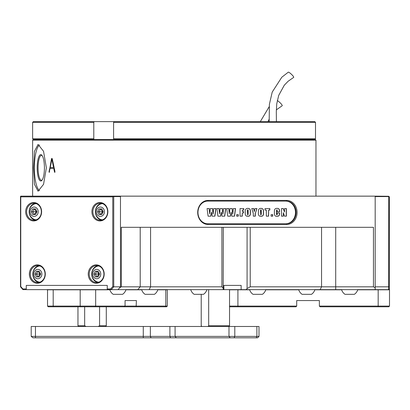 <?xml version="1.0" encoding="UTF-8"?>
<svg xmlns="http://www.w3.org/2000/svg" width="410" height="410" viewBox="0 0 410 410"><rect width="100%" height="100%" fill="white"/><g stroke="black" fill="none" stroke-linecap="round" stroke-linejoin="round"><path stroke-width="0.61" d="M208.136 224.485A12.044 10.429 -90 0 1 197.707 212.441A12.044 10.429 -90 0 1 208.136 200.398L286.657 200.398A12.044 10.429 -90 0 1 297.086 212.441A12.044 10.429 -90 0 1 286.657 224.485L208.136 224.485L207.778 223.773L286.303 223.773A11.331 9.814 90 0 0 296.117 212.441A11.331 9.814 90 0 0 286.303 201.11L207.778 201.11A11.331 9.814 90 0 0 197.963 212.441A11.331 9.814 90 0 0 207.778 223.773M33.333 139.482L315.254 139.482L315.961 140.189L32.626 140.189L33.333 139.482L32.626 138.775L93.787 138.775L94.11 139.482L33.333 139.482M223.317 227.314L223.189 289.65L246.102 289.65L247.081 288.563L247.081 227.314M241.141 289.65L241.141 285.401L223.896 285.401L223.896 289.65M37.182 167.813A13.176 3.618 90 0 1 41.835 155.19A13.176 3.618 90 0 1 44.418 167.813A13.176 3.618 90 0 1 41.835 180.441A13.176 3.618 90 0 1 37.182 167.813M42.148 155.585A12.469 3.423 -90 0 0 41.482 155.349A12.469 3.423 -90 0 0 38.058 167.813A12.469 3.423 -90 0 0 41.482 180.282A12.469 3.423 -90 0 0 42.148 180.046M46.366 167.813L43.547 151.29L38.079 144.438L34.466 151.28L33.523 167.813L34.466 184.351L38.079 191.193L43.547 184.341L46.366 167.813M39.478 190.691A23.375 6.422 90 0 1 34.378 167.813A23.375 6.422 90 0 1 39.478 144.94M53.746 168.423L54.545 172.072L54.986 171.58L52.27 158.87L51.87 158.362L51.475 158.87L49.133 172.4L50.076 168.423L53.746 168.423L54.796 172.415M315.961 196.149L315.961 140.189M32.626 196.149L32.626 140.189M223.189 289.65L118.018 289.65L119.607 287.815L121.334 286.815L121.334 227.314L373.454 227.314L373.454 286.815L375.181 287.815L375.181 289.65L246.102 289.65M120.473 286.815L120.473 196.574A0.425 0.369 -90 0 0 120.104 196.149L113.375 196.149L113.744 196.574L113.744 286.815L120.473 286.815L118.018 289.65L22.955 289.65L20.5 286.815L20.5 196.574L20.869 196.149L375.181 196.149L375.181 286.815L388.639 286.815L388.762 196.272L375.181 196.149M121.334 286.815L221.902 286.815L221.902 227.314M223.317 288.235L221.902 286.815M250.223 227.314L250.223 286.815L373.454 286.815M250.223 286.815L247.081 288.563M51.993 158.393L49.005 171.698M49.256 171.698L49.646 171.959M54.786 172.072L54.925 172.364M51.891 159.095L53.792 167.521L50.256 167.521L51.891 159.095L53.551 167.521M276.417 121.632L276.299 111.756L276.755 103.786L278.713 95.392L284.309 85.188L288.184 81.206L293.668 77.398A3.757 0.682 -136.4 0 0 293.698 77.054A3.757 0.682 -136.4 0 0 291.033 73.913A3.757 0.682 -136.4 0 0 288.281 72.18L281.798 77.244L272.219 92.076L269.396 104.324L269.16 121.632M276.299 109.9L282.183 105.744A3.757 0.682 -136.4 0 0 282.213 105.396A3.757 0.682 -136.4 0 0 280.138 102.807A3.757 0.682 -136.4 0 0 277.288 100.609M93.787 138.775L93.787 122.339L32.626 122.339L32.626 138.775M113.596 122.339L113.596 138.775L315.5 138.775L315.5 122.339L113.596 122.339L113.985 121.632L94.11 121.632L93.787 122.339M315.5 138.775L314.788 139.482L315.5 138.775L315.5 122.339L314.788 121.632L315.5 122.339M113.985 121.632L314.788 121.632M32.626 122.339L33.333 121.632L94.11 121.632M314.788 139.482L113.985 139.482L113.596 138.775M229.267 326.053L229.538 325.776L229.538 289.65M201.945 326.483L201.218 325.776L201.218 294.324M33.005 337.819L31.206 336.4L259.002 336.4L259.002 326.483L175.08 326.483L175.08 336.4L176.305 337.819L33.005 337.819M143.274 337.819L143.274 326.483L31.206 326.483L31.206 336.4L31.206 326.483M170.601 337.819L169.894 336.4L169.894 326.483L150.357 326.483L150.357 336.4L151.07 337.819M259.002 336.4L257.588 337.819L176.305 337.819M169.894 326.483L175.08 326.483M143.274 326.483L150.357 326.483M78.669 326.483L77.962 325.776L84.665 325.776L84.665 306.793M84.665 325.776L86.018 326.442M99.589 306.793L99.589 325.776L106.292 325.776L106.292 306.793M98.139 326.483L99.589 325.776M208.68 289.65L208.68 325.776L229.538 325.776L228.836 326.483M207.952 326.483L208.68 325.776M254.308 211.637L254.958 208.552L256.957 208.552L255.327 213.415L255.327 216.172L253.308 216.172L253.308 213.415L251.755 208.552L253.754 208.552L254.308 211.637L253.616 208.552L251.755 208.552M247.84 208.372C249.736 208.408 250.592 209.52 250.402 211.709L250.402 213.015C250.592 215.209 249.741 216.321 247.84 216.352C245.944 216.316 245.093 215.209 245.277 213.015L245.277 211.709C245.093 209.515 245.944 208.403 247.84 208.372M285.662 223.773A11.331 9.814 90 0 0 295.477 212.441A11.331 9.814 90 0 0 285.662 201.11M213.092 214.051L213.753 208.552L215.926 208.552L214.907 216.172L212.17 216.172L211.463 212.093L210.822 216.172L208.095 216.172L207.076 208.552L209.249 208.552L209.674 213.871L210.366 208.552L212.605 208.552L212.949 214.051L212.826 211.047M222.907 214.051L223.568 208.552L225.741 208.552L224.721 216.172L221.984 216.172L221.277 212.093L220.636 216.172L217.915 216.172L216.89 208.552L219.063 208.552L219.488 213.871L220.18 208.552L222.42 208.552L222.763 214.051L222.64 211.047M232.721 214.051L233.382 208.552L235.555 208.552L234.535 216.172L231.799 216.172L231.091 212.093L230.451 216.172L227.729 216.172L226.704 208.552L228.877 208.552L229.308 213.871L229.995 208.552L232.234 208.552L232.583 214.051L232.455 211.047M236.678 216.172L236.678 214.65L238.307 214.65L238.307 216.172L236.678 216.172L238.164 216.172L238.164 214.65L236.678 214.65M242.3 216.172L240.045 216.172L240.045 208.552L243.771 208.552L243.771 210.074L242.3 210.074L242.3 211.509L243.617 211.509L243.617 212.944L242.3 212.944L242.3 216.172M260.95 208.372C262.846 208.408 263.702 209.52 263.512 211.709L263.512 213.015C263.702 215.209 262.846 216.321 260.95 216.352C259.053 216.316 258.197 215.209 258.387 213.015L258.387 211.709C258.197 209.515 259.053 208.403 260.95 208.372M265.019 210.074L265.019 208.552L269.836 208.552L269.836 210.074L268.591 210.074L268.591 216.172L266.341 216.172L266.341 210.074L265.019 210.074L266.198 210.074M271.107 216.172L271.107 214.65L272.737 214.65L272.737 216.172L271.107 216.172L272.599 216.172L272.599 214.65L271.107 214.65M276.965 208.372C278.692 208.275 279.574 209.177 279.605 211.068L279.605 211.78L277.35 211.78L277.016 209.628L276.653 210.571L276.653 214.184L277.006 215.096L277.35 213.036L279.605 213.036L279.605 213.343C279.666 215.347 278.805 216.352 277.032 216.352C275.248 216.434 274.372 215.47 274.398 213.472L274.398 211.232C274.367 209.295 275.223 208.336 276.965 208.372M284.525 211.985L284.525 208.552L286.39 208.552L286.39 216.172L284.525 216.172L283.361 212.708L283.361 216.172L281.496 216.172L281.496 208.552L283.284 208.552L284.525 211.985L283.141 208.552L281.496 208.552M213.753 208.552L215.783 208.552L214.763 216.172L212.17 216.172M208.095 216.172L210.678 216.172L211.463 212.093M207.076 208.552L209.105 208.552L209.674 213.871M210.366 208.552L212.462 208.552L212.682 211.047M223.568 208.552L225.597 208.552L224.583 216.172L221.984 216.172M217.915 216.172L220.493 216.172L221.277 212.093M216.89 208.552L218.919 208.552L219.488 213.871M220.18 208.552L222.276 208.552L222.502 211.047M233.382 208.552L235.417 208.552L234.397 216.172L231.799 216.172M227.729 216.172L230.307 216.172L231.091 212.093M226.704 208.552L228.739 208.552L229.308 213.871M229.995 208.552L232.091 208.552L232.316 211.047M240.045 208.552L243.632 208.552L243.632 210.074M242.3 211.509L242.3 210.074M243.478 211.509L243.478 212.944M240.045 216.172L242.156 216.172L242.3 212.944M247.701 208.372C249.598 208.408 250.454 209.52 250.264 211.709L250.264 213.015C250.454 215.209 249.598 216.321 247.701 216.352M247.85 209.628L247.389 210.473L247.696 215.096L248.152 214.046L248.152 210.473L247.85 209.628L247.532 210.473L247.835 215.096M254.958 208.552L256.819 208.552L255.327 213.415M255.184 213.415L255.184 216.172L253.308 216.172M260.806 208.372C262.707 208.408 263.558 209.52 263.369 211.709L263.369 213.015C263.558 215.209 262.707 216.321 260.806 216.352M260.96 209.628L260.499 210.473L260.806 215.096L261.262 214.046L261.262 210.473L260.96 209.628L260.637 210.473L260.945 215.096M265.019 208.552L269.693 208.552L269.693 210.074M266.341 216.172L268.447 216.172L268.591 210.074M276.827 208.372C278.554 208.275 279.43 209.177 279.461 211.068L279.605 211.068M279.461 211.068L279.461 211.78L277.35 211.78M277.006 215.096L276.509 214.184L276.509 210.571L277.016 209.628M277.35 213.036L279.461 213.036L279.461 213.343C279.523 215.347 278.667 216.352 276.888 216.352M284.525 208.552L286.247 208.552L286.247 216.172L284.525 216.172M281.496 216.172L283.218 216.172L283.361 212.708M388.762 196.272L389.346 196.856L389.346 286.523L388.639 286.815L388.639 289.65L389.346 289.65L389.346 288.942L388.639 289.65L375.181 289.65L375.181 286.815M107.256 289.65L107.256 285.401L26.281 285.401L107.256 285.401L107.256 288.942L110.679 288.942L112.776 286.523L112.776 196.856L20.761 196.856L20.761 286.523L22.852 288.942L26.281 288.942L26.281 285.401L26.281 289.65M166.603 306.793L167.311 306.085L166.603 306.793L48.236 306.793L47.529 306.085L167.311 306.085L167.311 289.793L157.783 289.793M136.397 300.561L125.065 300.561L136.397 300.561L136.14 306.793M109.854 289.793L47.529 289.793L47.529 306.085L48.236 306.793M141.716 289.793L125.921 289.793M125.065 300.561L125.065 306.085L124.097 306.793M229.538 306.085L296.707 306.085L295.999 306.793L229.538 306.793M265.788 289.65A8.395 8.395 0 0 1 262.39 294.324L253.042 294.324A8.395 8.395 0 0 1 249.639 289.65A8.395 8.395 0 0 0 249.68 289.793L229.538 289.793M296.707 306.085L296.707 300.561L319.375 300.561L319.375 306.085L389.5 306.085L389.5 289.793L357.715 289.793M341.648 289.793L314.824 289.793M298.757 289.793L265.747 289.793M389.5 306.085L388.793 306.793L320.082 306.793L319.375 306.085M357.756 289.65A8.395 8.395 0 0 1 354.353 294.324L345.005 294.324A8.395 8.395 0 0 1 341.607 289.65M352.954 294.324L348.044 294.324M314.865 289.65A8.395 8.395 0 0 1 311.467 294.324L302.114 294.324A8.395 8.395 0 0 1 298.716 289.65M310.062 294.324L305.153 294.324M260.986 294.324L256.081 294.324M206.901 289.65A8.395 8.395 0 0 1 203.498 294.324L194.15 294.324A8.395 8.395 0 0 1 190.747 289.65A8.395 8.395 0 0 0 194.15 294.324M202.094 294.324L197.189 294.324M157.824 289.65A8.395 8.395 0 0 1 154.426 294.324L145.073 294.324A8.395 8.395 0 0 1 141.675 289.65M153.022 294.324L148.112 294.324M125.962 289.65A8.395 8.395 0 0 1 122.559 294.324L113.211 294.324A8.395 8.395 0 0 1 109.813 289.65M121.16 294.324L116.25 294.324M20.869 196.149L27.598 196.149M33.64 202.525A9.21 7.974 90 0 1 41.615 211.734A9.21 7.974 90 0 1 33.64 220.939A9.21 7.974 90 0 1 25.666 211.734A9.21 7.974 90 0 1 33.64 202.525M33.994 220.231A8.502 7.359 -90 0 0 41.359 211.734A8.502 7.359 -90 0 0 33.994 203.232A8.502 7.359 -90 0 0 26.635 211.734A8.502 7.359 -90 0 0 33.994 220.231M37.32 264.86A9.21 7.974 90 0 1 45.295 274.064A9.21 7.974 90 0 1 37.32 283.274A9.21 7.974 90 0 1 29.346 274.064A9.21 7.974 90 0 1 37.32 264.86M37.674 282.567A8.502 7.359 -90 0 0 45.038 274.064A8.502 7.359 -90 0 0 37.674 265.567A8.502 7.359 -90 0 0 30.314 274.064A8.502 7.359 -90 0 0 37.674 282.567M96.212 264.86A9.21 7.974 90 0 1 104.186 274.064A9.21 7.974 90 0 1 96.212 283.274A9.21 7.974 90 0 1 88.237 274.064A9.21 7.974 90 0 1 96.212 264.86M96.565 282.567A8.502 7.359 -90 0 0 103.93 274.064A8.502 7.359 -90 0 0 96.565 265.567A8.502 7.359 -90 0 0 89.206 274.064A8.502 7.359 -90 0 0 96.565 282.567M99.891 202.525A9.21 7.974 90 0 1 107.866 211.734A9.21 7.974 90 0 1 99.891 220.939A9.21 7.974 90 0 1 91.917 211.734A9.21 7.974 90 0 1 99.891 202.525M100.245 220.231A8.502 7.359 -90 0 0 107.61 211.734A8.502 7.359 -90 0 0 100.245 203.232A8.502 7.359 -90 0 0 92.885 211.734A8.502 7.359 -90 0 0 100.245 220.231M107.61 289.65L107.256 288.942M112.776 286.523L113.744 286.815L111.289 289.65L110.679 288.942M97.805 265.69A8.502 7.359 -90 0 0 91.686 274.064A8.502 7.359 -90 0 0 97.805 282.444M38.914 265.69A8.502 7.359 -90 0 0 32.795 274.064A8.502 7.359 -90 0 0 38.914 282.444M35.234 203.355A8.502 7.359 -90 0 0 29.115 211.734A8.502 7.359 -90 0 0 35.234 220.114M101.485 203.355A8.502 7.359 -90 0 0 95.366 211.734A8.502 7.359 -90 0 0 101.485 220.114M20.761 286.523L20.5 286.815M22.852 288.942L22.955 289.65M20.546 196.272L20.761 196.856M112.776 196.856L113.575 196.272M389.346 286.523L389.346 288.942M100.388 216.408A4.674 4.049 -90 0 0 104.437 211.734A4.674 4.049 -90 0 0 100.388 207.055A4.674 4.049 -90 0 0 96.34 211.734A4.674 4.049 -90 0 0 100.388 216.408M101.808 208.9L103.223 211.734L101.808 214.568L98.974 214.568L97.554 211.734L98.974 208.9L101.808 208.9L100.445 208.9L99.03 211.734L97.554 211.734M102.551 203.662A8.077 6.996 -90 0 0 99.276 204.708A8.395 8.395 0 0 0 99.276 218.755A8.077 6.996 -90 0 0 102.551 219.806M101.808 214.568L100.445 214.568L99.03 211.734L102.679 211.734L100.445 208.9M103.223 211.734L102.679 211.734L102.843 210.971M100.445 214.568L102.679 211.734L102.843 212.493M34.138 216.408A4.674 4.049 -90 0 0 38.186 211.734A4.674 4.049 -90 0 0 34.138 207.055A4.674 4.049 -90 0 0 30.089 211.734A4.674 4.049 -90 0 0 34.138 216.408M35.552 208.9L36.972 211.734L35.552 214.568L32.723 214.568L31.303 211.734L32.723 208.9L35.552 208.9L34.194 208.9L32.779 211.734L31.303 211.734M36.3 203.662A8.077 6.996 -90 0 0 33.025 204.708A8.395 8.395 0 0 0 33.025 218.755A8.077 6.996 -90 0 0 36.3 219.806M35.552 214.568L34.194 214.568L32.779 211.734L36.428 211.734L34.194 208.9M36.972 211.734L36.428 211.734L36.587 210.971M34.194 214.568L36.428 211.734L36.587 212.493M37.817 278.744A4.674 4.049 -90 0 0 41.866 274.064A4.674 4.049 -90 0 0 37.817 269.39A4.674 4.049 -90 0 0 33.769 274.064A4.674 4.049 -90 0 0 37.817 278.744M39.237 271.236L40.651 274.064L39.237 276.899L36.403 276.899L34.983 274.064L36.403 271.236L39.237 271.236L37.874 271.236L36.459 274.064L34.983 274.064M39.98 265.993A8.077 6.996 -90 0 0 36.705 267.043A8.395 8.395 0 0 0 36.705 281.091A8.077 6.996 -90 0 0 39.98 282.141M39.237 276.899L37.874 276.899L36.459 274.064L40.108 274.064L37.874 271.236M40.651 274.064L40.108 274.064L40.272 273.306M37.874 276.899L40.108 274.064L40.272 274.828M96.709 278.744A4.674 4.049 -90 0 0 100.757 274.064A4.674 4.049 -90 0 0 96.709 269.39A4.674 4.049 -90 0 0 92.66 274.064A4.674 4.049 -90 0 0 96.709 278.744M98.123 271.236L99.543 274.064L98.123 276.899L95.294 276.899L93.875 274.064L95.294 271.236L98.123 271.236L96.765 271.236L95.351 274.064L93.875 274.064M98.871 265.993A8.077 6.996 -90 0 0 95.597 267.043A8.395 8.395 0 0 0 95.597 281.091A8.077 6.996 -90 0 0 98.871 282.141M98.123 276.899L96.765 276.899L95.351 274.064L99 274.064L96.765 271.236M99.543 274.064L99 274.064L99.158 273.306M96.765 276.899L99 274.064L99.158 274.828M150.578 227.314L150.578 286.815L149.158 289.65M140.205 227.314L140.205 286.815L137.755 289.65M335.713 227.314L335.713 289.65M321.548 227.314L321.548 286.815L320.128 289.65M286.657 200.398L286.303 201.11M207.778 201.11L208.136 200.398M286.657 224.485L286.303 223.773M35.46 337.819L35.46 326.483M256.168 337.819L256.88 336.4L256.88 326.483M234.084 337.819L234.797 336.4L234.797 326.483M230.215 337.819L228.99 336.4L228.99 326.483M165.794 289.793L165.794 306.085L165.179 306.793M95.053 306.793L95.668 306.085L95.668 289.793M80.539 306.793L80.186 306.085L80.186 289.793M53.551 306.793L53.197 306.085L53.197 289.793M237.913 306.793L237.913 289.793M378.169 306.793L378.169 289.793M113.744 196.574L120.473 196.574M388.639 196.574L375.181 196.574M260.304 121.632L269.185 106.723M268.032 121.632L269.18 119.141M77.962 325.776L77.962 306.793M105.585 326.483L106.292 325.776M167.311 306.085L167.311 289.793M47.242 289.65A8.395 8.395 0 0 0 47.529 290.49A8.395 8.395 0 0 1 47.242 289.65"/></g></svg>
